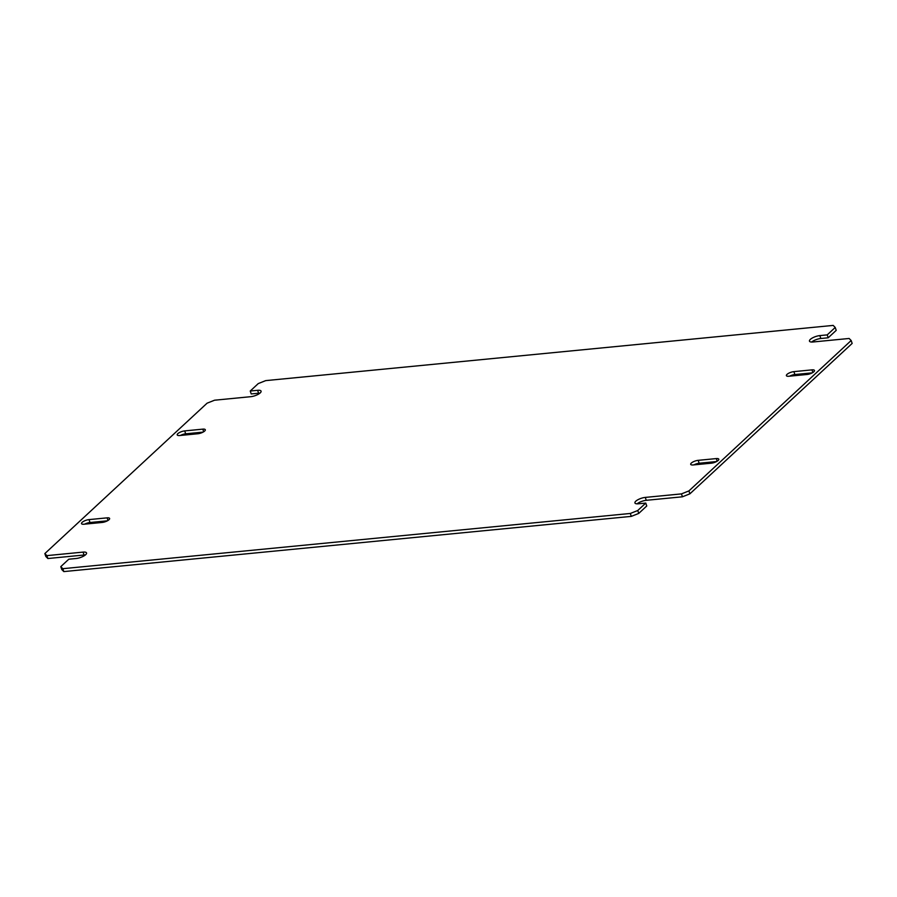 <?xml version="1.0" encoding="UTF-8"?>
<svg xmlns="http://www.w3.org/2000/svg" width="897" height="897" viewBox="0 0 897 897"><rect width="100%" height="100%" fill="white"/><g stroke="black" fill="none" stroke-linecap="round" stroke-linejoin="round"><path stroke-width="1.35" d="M698.18 460.34A5.27 1.704 -18.8 0 0 692.933 461.977A5.27 1.704 -18.8 0 0 690.701 464.343A5.27 1.704 -18.8 0 0 693.202 464.949L711.31 463.188A5.27 1.704 -18.8 0 0 716.557 461.551A5.27 1.704 -18.8 0 0 718.789 459.186A5.27 1.704 -18.8 0 0 716.288 458.58L698.18 460.34L699.167 463.244A5.27 1.704 -18.8 0 0 693.919 464.881M716.557 461.551L699.167 463.244M793.879 371.638A5.27 1.704 -18.8 0 0 788.631 373.275A5.27 1.704 -18.8 0 0 786.4 375.641A5.27 1.704 -18.8 0 0 788.9 376.247L807.008 374.486A5.27 1.704 -18.8 0 0 812.256 372.849A5.27 1.704 -18.8 0 0 814.487 370.483A5.27 1.704 -18.8 0 0 811.987 369.867L793.879 371.638L794.865 374.542A5.27 1.704 -18.8 0 0 789.618 376.179M812.256 372.849L794.865 374.542M89.005 519.61A5.27 1.704 -18.8 0 0 83.757 521.247A5.27 1.704 -18.8 0 0 81.526 523.613A5.27 1.704 -18.8 0 0 84.026 524.218L102.135 522.458A5.27 1.704 -18.8 0 0 107.382 520.821A5.27 1.704 -18.8 0 0 109.613 518.455A5.27 1.704 -18.8 0 0 107.113 517.849L89.005 519.61L89.992 522.514A5.27 1.704 -18.8 0 0 84.744 524.151M107.382 520.821L89.992 522.514M184.692 430.908A5.27 1.704 -18.8 0 0 179.456 432.545A5.27 1.704 -18.8 0 0 177.214 434.91A5.27 1.704 -18.8 0 0 179.725 435.516L197.833 433.756A5.27 1.704 -18.8 0 0 203.081 432.119A5.27 1.704 -18.8 0 0 205.312 429.753A5.27 1.704 -18.8 0 0 202.812 429.136L184.692 430.908L185.69 433.812A5.27 1.704 -18.8 0 0 180.443 435.449M203.081 432.119L185.69 433.812M250.241 391.025L258.246 383.591L265.703 380.62L833.19 325.409L835.219 327.461L836.217 330.365L828.2 337.788L827.213 334.884L819.836 335.601A7.299 2.366 -18.8 0 0 812.57 337.866A7.299 2.366 -18.8 0 0 809.475 341.152A7.299 2.366 -18.8 0 0 812.94 341.992L849.123 338.472L851.163 340.512L852.15 343.428L689.905 493.821L688.918 490.917L681.462 493.888L645.279 497.409A7.299 2.366 -18.8 0 0 638.025 499.674A7.299 2.366 -18.8 0 0 634.93 502.948A7.299 2.366 -18.8 0 0 638.395 503.789L645.773 503.071L646.759 505.975L638.754 513.409L631.297 516.38L63.81 571.591L61.781 569.539L60.783 566.635L68.8 559.212L76.178 558.495A7.299 2.366 -18.8 0 0 83.443 556.218A7.299 2.366 -18.8 0 0 86.538 552.944A7.299 2.366 -18.8 0 0 83.073 552.104L46.891 555.624L47.877 558.528L45.837 556.488L44.85 553.572L207.095 403.179L214.551 400.208L250.734 396.687A7.299 2.366 -18.8 0 0 257.988 394.422A7.299 2.366 -18.8 0 0 261.083 391.148A7.299 2.366 -18.8 0 0 257.618 390.307L250.241 391.025L251.227 393.929L258.605 393.211A7.299 2.366 -18.8 0 1 259.928 393.155M85.372 554.963A7.299 2.366 -18.8 0 0 84.06 555.008L47.877 558.528M828.2 337.788L820.822 338.505A7.299 2.366 -18.8 0 0 811.628 342.037M689.905 493.821L682.449 496.792L646.266 500.313A7.299 2.366 -18.8 0 0 637.072 503.845M631.297 516.38L630.311 513.465L62.824 568.687L63.81 571.591M638.754 513.409L637.756 510.505L630.311 513.465M645.773 503.071L637.756 510.505M681.462 493.888L682.449 496.792M851.163 340.512L688.918 490.917M835.219 327.461L827.213 334.884M46.891 555.624L44.85 553.572M62.824 568.687L60.783 566.635M716.288 458.58L717.185 461.193M811.987 369.867L812.873 372.49M107.113 517.849L108.01 520.462M202.812 429.136L203.697 431.76M646.266 500.313L645.279 497.409M819.836 335.601L820.822 338.505M257.618 390.307L258.605 393.211M84.06 555.008L83.073 552.104"/></g></svg>

